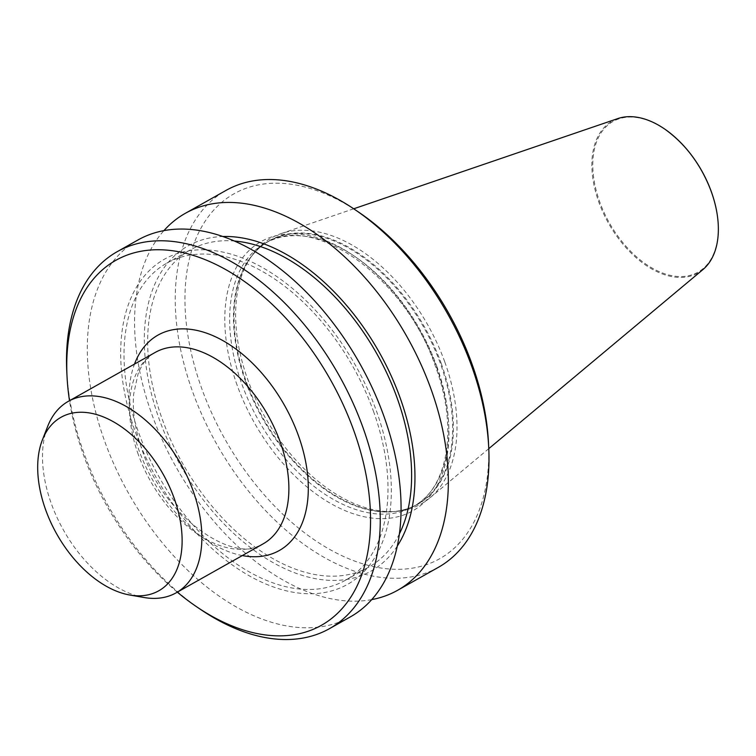 <?xml version="1.0" encoding="UTF-8"?>
<svg xmlns="http://www.w3.org/2000/svg" width="756" height="756" viewBox="0 0 756 756"><rect width="100%" height="100%" fill="white"/><g stroke="black" fill="none" stroke-linecap="round" stroke-linejoin="round"><path stroke-width="0.57" stroke-dasharray="3.78 2.83" d="M702.9 269.599A87.223 53.459 60.6 0 1 598.837 202.154A87.223 53.459 60.6 0 1 617.86 118.569M715.705 206.653A86.515 53.024 60.6 0 1 678.841 276.516A86.515 53.024 60.6 0 1 599.716 201.871A86.515 53.024 60.6 0 1 608.949 124.192A86.515 53.024 60.6 0 1 678.312 140.247M444.793 361.982A152.627 93.546 60.6 0 1 429.947 497.864A152.627 93.546 60.6 0 1 395.142 511.462A152.627 93.546 60.6 0 1 247.845 379.852A152.627 93.546 60.6 0 1 251.465 256.293A152.627 93.546 60.6 0 1 281.137 233.585A152.627 93.546 60.6 0 1 444.793 361.982M488.48 442.572A209.45 128.369 60.6 0 1 376.951 567.331A209.45 128.369 60.6 0 1 201.72 388.499A209.45 128.369 60.6 0 1 213.286 210.593A209.45 128.369 60.6 0 1 358.76 212.209M438.263 567.397A216.32 132.584 60.6 0 1 192.563 391.57A216.32 132.584 60.6 0 1 225.997 190.417M371.706 599.612A216.32 132.584 60.6 0 1 151.899 414.458A216.32 132.584 60.6 0 1 163.939 230.608M397.259 546.115A186.581 114.354 60.6 0 1 276.743 564.628A186.581 114.354 60.6 0 1 159.27 419.382A186.581 114.354 60.6 0 1 222.935 236.515M373.417 411.122A181.979 111.538 60.6 0 1 345.284 580.343A181.979 111.538 60.6 0 1 138.594 432.423A181.979 111.538 60.6 0 1 166.717 263.201A181.979 111.538 60.6 0 1 373.417 411.122M399.376 533.925A181.979 111.538 60.6 0 1 368.928 567.028A181.979 111.538 60.6 0 1 162.228 419.107A181.979 111.538 60.6 0 1 190.361 249.886A181.979 111.538 60.6 0 1 234.454 241.022M376.384 410.848A186.581 114.354 60.6 0 1 317.794 593.413A186.581 114.354 60.6 0 1 135.626 432.687A186.581 114.354 60.6 0 1 194.207 250.132A186.581 114.354 60.6 0 1 376.384 410.848M350.311 616.915A216.32 132.584 60.6 0 1 104.621 441.088A216.32 132.584 60.6 0 1 138.046 239.935M200.746 609.563A216.32 132.584 60.6 0 1 83.812 452.797A216.32 132.584 60.6 0 1 66.783 371.64M177.329 592.165A209.45 128.369 60.6 0 1 83.519 455.055A209.45 128.369 60.6 0 1 69.505 400.68M144.112 597.514A109.875 67.341 60.6 0 1 51.295 503.543A109.875 67.341 60.6 0 1 47.704 426.308M441.277 363.541A151.247 92.695 60.6 0 1 392.08 511.661A151.247 92.695 60.6 0 1 246.125 381.241A151.247 92.695 60.6 0 1 249.707 258.807A151.247 92.695 60.6 0 1 347.391 246.513A151.247 92.695 60.6 0 1 441.277 363.541M245.577 381.591A151.077 92.601 60.6 0 1 268.928 241.107A151.077 92.601 60.6 0 1 440.531 363.91A151.077 92.601 60.6 0 1 417.18 504.394A151.077 92.601 60.6 0 1 245.577 381.591M436.694 366.074A151.077 92.601 60.6 0 1 413.343 506.558A151.077 92.601 60.6 0 1 241.74 383.755A151.077 92.601 60.6 0 1 265.091 243.271A151.077 92.601 60.6 0 1 436.694 366.074M237.167 385.286A154.507 94.698 60.6 0 1 285.683 234.105A154.507 94.698 60.6 0 1 436.543 367.199A154.507 94.698 60.6 0 1 388.026 518.389A154.507 94.698 60.6 0 1 237.167 385.286M138.301 454.554A109.875 67.341 60.6 0 1 155.282 352.381C147.978 356.36 142.26 363.438 138.14 373.615L133.623 394.273C132.234 411.462 135.154 430.268 142.364 450.708C164.194 518.465 236.014 565.148 263.107 543.866A109.875 67.341 60.6 0 1 138.301 454.554M242.317 555.575A123.606 75.761 60.6 0 1 138.896 450.037A123.606 75.761 60.6 0 1 134.502 364.09M488.782 448.658L429.947 497.864M251.465 256.293L249.707 258.807C255.018 251.238 261.425 245.341 268.928 241.107L265.091 243.271C312.511 211.822 406.019 277.65 435.673 367.038C458.495 428.321 447.939 488.584 413.343 506.558L417.18 504.394C409.667 508.618 401.304 511.037 392.08 511.661L395.142 511.462M345.284 580.343L368.928 567.028M166.717 263.201L190.361 249.886M353.714 208.788L281.137 233.585"/><path stroke-width="1.13" d="M353.714 208.788L617.86 118.569A87.223 53.459 60.6 0 1 664.968 129.238A87.223 53.459 60.6 0 1 711.377 191.939A87.223 53.459 60.6 0 1 718.2 223.776A87.223 53.459 60.6 0 1 702.9 269.599L488.782 448.658M711.377 191.835A86.515 53.024 60.6 0 1 715.705 206.653M163.939 230.608A216.32 132.584 60.6 0 1 185.333 213.315L225.997 190.417A216.32 132.584 60.6 0 1 354.753 209.488L358.76 212.209A209.45 128.369 60.6 0 1 471.99 363.986A209.45 128.369 60.6 0 1 488.48 442.572L488.716 447.41A216.32 132.584 60.6 0 1 438.263 567.397L397.599 590.294A216.32 132.584 60.6 0 1 371.706 599.612M354.753 209.488A216.32 132.584 60.6 0 1 471.687 366.244A216.32 132.584 60.6 0 1 488.716 447.41M185.333 213.315A216.32 132.584 60.6 0 1 431.024 389.142A216.32 132.584 60.6 0 1 397.599 590.294M222.935 236.515A186.581 114.354 60.6 0 1 400.019 397.543A186.581 114.354 60.6 0 1 397.259 546.115M234.454 241.022A181.979 111.538 60.6 0 1 397.051 397.807A181.979 111.538 60.6 0 1 399.376 533.925M69.505 400.68A209.45 128.369 60.6 0 1 67.029 376.469L66.783 371.64A216.32 132.584 60.6 0 1 117.246 251.654L138.046 239.935A216.32 132.584 60.6 0 1 383.746 415.762A216.32 132.584 60.6 0 1 350.311 616.915L329.512 628.633A216.32 132.584 60.6 0 1 200.746 609.563L196.74 606.841A209.45 128.369 60.6 0 1 177.329 592.165M117.246 251.654A216.32 132.584 60.6 0 1 362.937 427.48A216.32 132.584 60.6 0 1 329.512 628.633M67.029 376.469A209.45 128.369 60.6 0 1 178.548 251.72A209.45 128.369 60.6 0 1 353.78 430.542A209.45 128.369 60.6 0 1 342.222 608.457A209.45 128.369 60.6 0 1 196.74 606.841M42.402 439.869L47.704 426.308A109.875 67.341 60.6 0 1 68.276 401.379A109.875 67.341 60.6 0 1 193.073 490.691A109.875 67.341 60.6 0 1 176.091 592.855A109.875 67.341 60.6 0 1 144.112 597.514L129.767 595.019A99.575 61.028 60.6 0 1 45.662 509.865A99.575 61.028 60.6 0 1 42.402 439.869A99.575 61.028 60.6 0 1 105.906 417.983A99.575 61.028 60.6 0 1 174.145 498.204A99.575 61.028 60.6 0 1 129.767 595.019M678.312 140.247A86.515 53.024 60.6 0 1 711.349 191.75M68.276 401.379L155.282 352.381A109.875 67.341 60.6 0 1 280.079 441.693A109.875 67.341 60.6 0 1 263.107 543.866L176.091 592.855M134.502 364.09A123.606 75.761 60.6 0 1 213.164 335.749A123.606 75.761 60.6 0 1 298.403 435.569A123.606 75.761 60.6 0 1 242.317 555.575M718.2 223.776C717.548 213.334 715.27 202.674 711.368 191.788C701.351 165.167 685.881 144.32 664.968 129.238"/></g></svg>
